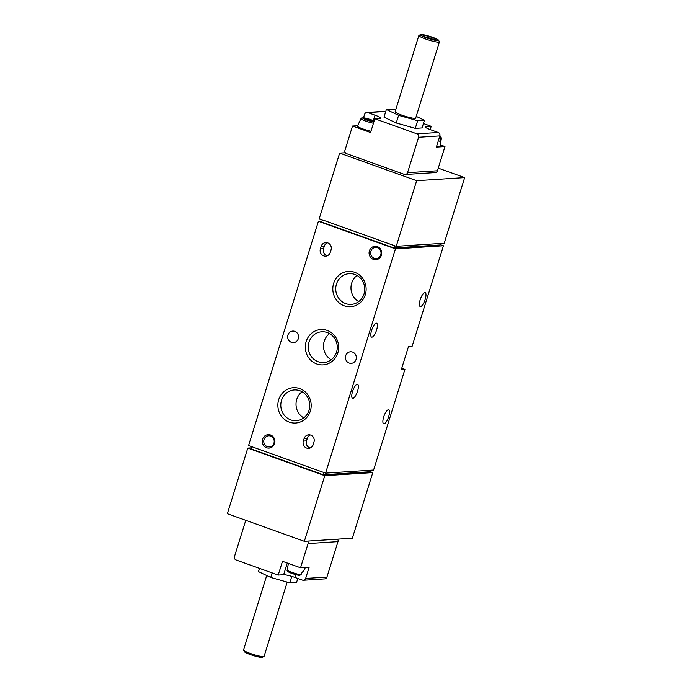 <?xml version="1.0" encoding="UTF-8"?>
<svg xmlns="http://www.w3.org/2000/svg" width="692" height="692" viewBox="0 0 692 692"><rect width="100%" height="100%" fill="white"/><g stroke="black" fill="none" stroke-linecap="round" stroke-linejoin="round"><path stroke-width="1.04" d="M307.689 541.092A2.69 2.534 86.3 0 1 308.078 543.566L300.536 567.769L309.142 567.215L305.648 578.434A2.69 2.534 86.3 0 1 302.456 580.121L295.233 577.526A9.42 1.202 17.3 0 0 283.642 574.715L278.201 575.069L236.093 559.975A2.69 2.534 86.3 0 1 234.476 556.558L245.513 521.137A2.69 2.534 86.3 0 1 245.902 520.358M374.848 118.765L416.965 133.859A2.69 2.534 86.3 0 1 418.573 137.275L407.545 172.697A2.69 2.534 86.3 0 1 404.344 174.384L346.588 153.676A2.69 2.534 86.3 0 1 344.971 150.268L352.513 126.056L370.566 132.527L374.848 118.765L380.28 118.419A9.42 1.202 -162.7 0 0 380.851 118.202A9.42 1.202 -162.7 0 0 375.029 115.192L367.807 112.606A2.69 2.534 -93.7 0 0 364.615 114.292L363.525 117.77M423.435 123.539L431.211 126.325L425.779 126.679A9.42 1.202 -162.7 0 0 425.208 126.895A9.42 1.202 -162.7 0 0 431.029 129.897L438.244 132.492A2.69 2.534 86.3 0 1 439.861 135.9L436.367 147.111L444.973 146.557L437.43 170.768A2.69 2.534 86.3 0 1 435.199 172.593L405.313 174.514M395.729 109.803L393.168 109.076L386.37 109.518L383.991 117.156L396.231 122.986L415.269 128.375L422.068 127.934L424.455 120.287L416.229 116.377M299.454 575.381L299.774 575.45C294.273 574.516 285.606 571.739 287.284 569.974A7.716 0.986 17.3 0 0 292.638 572.621A7.716 0.986 17.3 0 0 301.003 574.723L299.454 575.381A6.384 0.813 17.3 0 1 292.171 573.495A6.384 0.813 17.3 0 1 288.287 571.384M301.003 574.723L302.335 571.886A8.166 1.038 -162.7 0 0 302.888 571.895A8.166 1.038 -162.7 0 0 303.243 571.826L305.397 567.457M439.1 138.339A7.716 0.986 17.3 0 0 440.346 138.504L439.818 141.626A8.166 1.038 17.3 0 0 440.726 141.566L441.254 138.443A7.716 0.986 17.3 0 0 441.375 138.314L440.051 146.479A8.884 1.133 17.3 0 1 439.507 146.704A8.884 1.133 17.3 0 1 436.6 146.349M439.628 136.644L441.254 138.443M373.455 123.237A7.716 0.986 17.3 0 1 365.264 120.918A7.716 0.986 17.3 0 1 360.99 118.626L357.444 126.1A8.884 1.133 17.3 0 0 361.881 128.565A8.884 1.133 17.3 0 0 370.964 131.246M374.13 121.065L363.248 117.735L373.983 121.541M362.66 117.865A6.384 0.813 17.3 0 0 366.544 119.975A6.384 0.813 17.3 0 0 373.827 121.87L362.66 117.865L361.103 118.531M357.617 125.728L352.513 126.056M431.211 126.325L430.19 129.594M440.311 144.887L444.973 146.557M440.224 244.639L443.434 245.781L412.077 346.441L408.453 346.675L401.308 369.615L404.932 369.381L373.585 470.041L325.577 473.138L248.566 445.536L318.415 221.276L395.426 248.878L325.577 473.138M401.741 368.239L404.932 369.381M438.244 168.147L464.661 177.61L444.221 243.238L396.222 246.335L319.211 218.733L339.651 153.105L416.662 180.707L396.222 246.335M369.58 471.442L372.789 472.593L352.349 538.212L304.342 541.308L227.339 513.706L247.779 448.087L324.782 475.689L304.342 541.308M251.776 446.686L251.092 448.892L323.285 474.764L323.968 472.558M322.42 219.883L321.728 222.08L393.93 247.961L394.613 245.755M440.588 243.472L440.121 244.977L393.93 247.961M369.943 470.275L369.476 471.788L323.285 474.764M313.986 442.067L313.191 444.619A5.519 5.19 86.3 0 1 308.615 448.355A5.519 5.19 86.3 0 1 303.33 441.081L304.117 438.538A5.519 5.19 86.3 0 1 308.701 434.801A5.519 5.19 86.3 0 1 313.986 442.067M331.044 249.881L330.248 252.433A5.519 5.19 86.3 0 1 325.673 256.17A5.519 5.19 86.3 0 1 320.387 248.895L321.175 246.343A5.519 5.19 86.3 0 1 325.759 242.607A5.519 5.19 86.3 0 1 331.044 249.881M369.39 250.876A6.73 6.332 86.3 0 1 380.133 248.592A6.73 6.332 86.3 0 1 376.699 259.63A6.73 6.332 86.3 0 1 369.39 250.876M262.571 439.221A6.73 6.332 86.3 0 1 273.314 436.937A6.73 6.332 86.3 0 1 269.88 447.975A6.73 6.332 86.3 0 1 262.571 439.221M365.298 294.74A17.707 16.669 -93.7 0 0 346.078 271.714A17.707 16.669 -93.7 0 0 337.03 300.743A17.707 16.669 -93.7 0 0 365.298 294.74M310.353 411.022A17.707 16.669 -93.7 0 0 291.133 387.996A17.707 16.669 -93.7 0 0 282.085 417.034A17.707 16.669 -93.7 0 0 310.353 411.022M337.826 352.885A17.707 16.669 -93.7 0 0 318.605 329.85A17.707 16.669 -93.7 0 0 309.558 358.888A17.707 16.669 -93.7 0 0 337.826 352.885M294.827 331.382A5.787 5.449 86.3 0 1 293.495 342.635A5.787 5.449 86.3 0 1 287.682 337.212A5.787 5.449 86.3 0 1 294.827 331.382M352.583 352.081A5.787 5.449 86.3 0 1 351.251 363.335A5.787 5.449 86.3 0 1 345.438 357.911A5.787 5.449 86.3 0 1 352.583 352.081M322.057 221.042L318.415 221.276M357.236 384.32A7.404 2.31 -70.3 0 1 357.548 384.363A7.404 2.31 -70.3 0 1 357.228 392.105A7.404 2.31 -70.3 0 1 352.557 398.289A7.404 2.31 -70.3 0 1 352.712 391.015A7.404 2.31 -70.3 0 1 357.236 384.32M376.284 323.155A7.404 2.31 -70.3 0 1 376.604 323.199A7.404 2.31 -70.3 0 1 376.275 330.94A7.404 2.31 -70.3 0 1 371.604 337.134A7.404 2.31 -70.3 0 1 371.768 329.85A7.404 2.31 -70.3 0 1 376.284 323.155M388.359 409.776A7.404 2.31 -70.3 0 1 388.67 409.82A7.404 2.31 -70.3 0 1 388.35 417.57A7.404 2.31 -70.3 0 1 383.679 423.755A7.404 2.31 -70.3 0 1 383.835 416.48A7.404 2.31 -70.3 0 1 388.359 409.776M424.871 292.552A7.404 2.31 -70.3 0 1 425.182 292.595A7.404 2.31 -70.3 0 1 424.862 300.345A7.404 2.31 -70.3 0 1 420.191 306.53A7.404 2.31 -70.3 0 1 420.347 299.255A7.404 2.31 -70.3 0 1 424.871 292.552M443.434 245.781L395.426 248.878M372.789 472.593L324.782 475.689M251.412 447.854L247.779 448.087M345.36 152.742L339.651 153.105M464.661 177.61L416.662 180.707M329.548 333.596A15.397 14.497 -93.7 0 0 331.226 359.736M336.546 352.09A15.397 14.497 -93.7 0 0 321.78 331.788A15.397 14.497 -93.7 0 0 308.303 348.093A15.397 14.497 -93.7 0 0 323.761 362.522A15.397 14.497 -93.7 0 0 336.546 352.09M302.075 391.741A15.397 14.497 -93.7 0 0 303.753 417.882M309.073 410.235A15.397 14.497 -93.7 0 0 294.308 389.933A15.397 14.497 -93.7 0 0 280.831 406.23A15.397 14.497 -93.7 0 0 296.288 420.667A15.397 14.497 -93.7 0 0 309.073 410.235M357.02 275.459A15.397 14.497 -93.7 0 0 358.698 301.591M364.018 293.953A15.397 14.497 -93.7 0 0 349.252 273.651A15.397 14.497 -93.7 0 0 335.776 289.948A15.397 14.497 -93.7 0 0 351.233 304.385A15.397 14.497 -93.7 0 0 364.018 293.953M264.007 439.576A5.562 5.233 86.3 0 1 274.205 441.02A5.562 5.233 86.3 0 1 269.344 446.902A5.562 5.233 86.3 0 1 264.007 439.576M370.825 251.231A5.562 5.233 86.3 0 1 381.024 252.675A5.562 5.233 86.3 0 1 376.154 258.557A5.562 5.233 86.3 0 1 370.825 251.231M337.584 539.163A2.69 2.534 86.3 0 1 337.973 541.637L326.935 577.059A2.69 2.534 86.3 0 1 324.704 578.884L303.416 580.251M278.201 575.069L282.492 561.307L300.536 567.769M440.726 141.566L439.887 141.263M386.37 109.518L398.609 115.339L396.231 122.986M398.609 115.339L417.657 120.728L415.269 128.375M417.657 120.728L424.455 120.287M420.528 34.6L418.997 35.387A10.761 1.367 17.3 0 0 418.859 35.526L395.132 111.697A10.761 1.367 17.3 0 0 403.367 115.685A10.761 1.367 17.3 0 0 415.036 118.349A10.761 1.367 17.3 0 0 415.684 118.098L439.411 41.935A10.761 1.367 17.3 0 0 439.377 41.736L438.564 40.222A9.524 1.211 17.3 0 0 429.862 36.399A9.524 1.211 17.3 0 0 420.528 34.6A9.524 1.211 17.3 0 0 427.12 38.06A9.524 1.211 17.3 0 0 438.019 40.612A9.524 1.211 17.3 0 0 438.564 40.222M433.218 39.427A5.562 0.709 17.3 0 0 425.381 36.987M435.519 39.712A6.73 0.856 17.3 0 0 435.839 39.643A6.73 0.856 17.3 0 0 429.758 36.737A6.73 0.856 17.3 0 0 423.097 35.681A6.73 0.856 17.3 0 0 428.633 38.181A6.73 0.856 17.3 0 0 435.519 39.712M418.859 35.526A10.761 1.367 17.3 0 0 427.094 39.513A10.761 1.367 17.3 0 0 438.763 42.177A10.761 1.367 17.3 0 0 439.411 41.935M259.509 568.366L258.488 571.618L270.736 577.439L289.775 582.828L296.574 582.387L297.802 578.451M272.146 572.898L270.736 577.439M291.782 576.393L289.775 582.828M266.714 575.528L243.532 649.97A10.761 1.367 17.3 0 0 243.567 650.169L244.38 651.682A9.524 1.211 17.3 0 0 252.217 655.229A9.524 1.211 17.3 0 0 261.965 657.4A9.524 1.211 17.3 0 0 262.415 657.305L263.946 656.518A10.761 1.367 17.3 0 0 264.084 656.379L287.215 582.102M243.567 650.169A10.761 1.367 17.3 0 0 252.416 654.174A10.761 1.367 17.3 0 0 263.436 656.621A10.761 1.367 17.3 0 0 263.946 656.518M327.238 255.806A5.519 5.19 86.3 0 1 323.553 248.688L324.349 246.144A5.519 5.19 86.3 0 1 327.359 242.771M310.18 447.992A5.519 5.19 86.3 0 1 306.495 440.882L307.291 438.33A5.519 5.19 86.3 0 1 310.301 434.957M438.244 132.492L416.965 133.859M385.764 111.447L367.807 112.606M440.38 136.912A6.384 0.813 17.3 0 0 439.766 136.203M374.121 121.109A6.384 0.813 17.3 0 0 363.568 117.804M439.861 135.9L418.573 137.275M437.43 170.768L407.545 172.697M326.935 577.059L305.648 578.434M337.973 541.637L308.078 543.566M375.029 115.192L373.325 120.676M425.779 126.679L425.554 127.397M283.642 574.715L287.284 563.02M295.233 577.526L296.107 574.723M323.553 248.688L320.387 248.895M324.349 246.144L321.175 246.343M306.495 440.882L303.33 441.081M307.291 438.33L304.117 438.538M287.284 569.974L288.356 563.409M441.375 138.314L440.994 137.042L439.775 136.168M360.99 118.626L361.7 117.917M385.833 111.248L366.846 112.467"/></g></svg>
